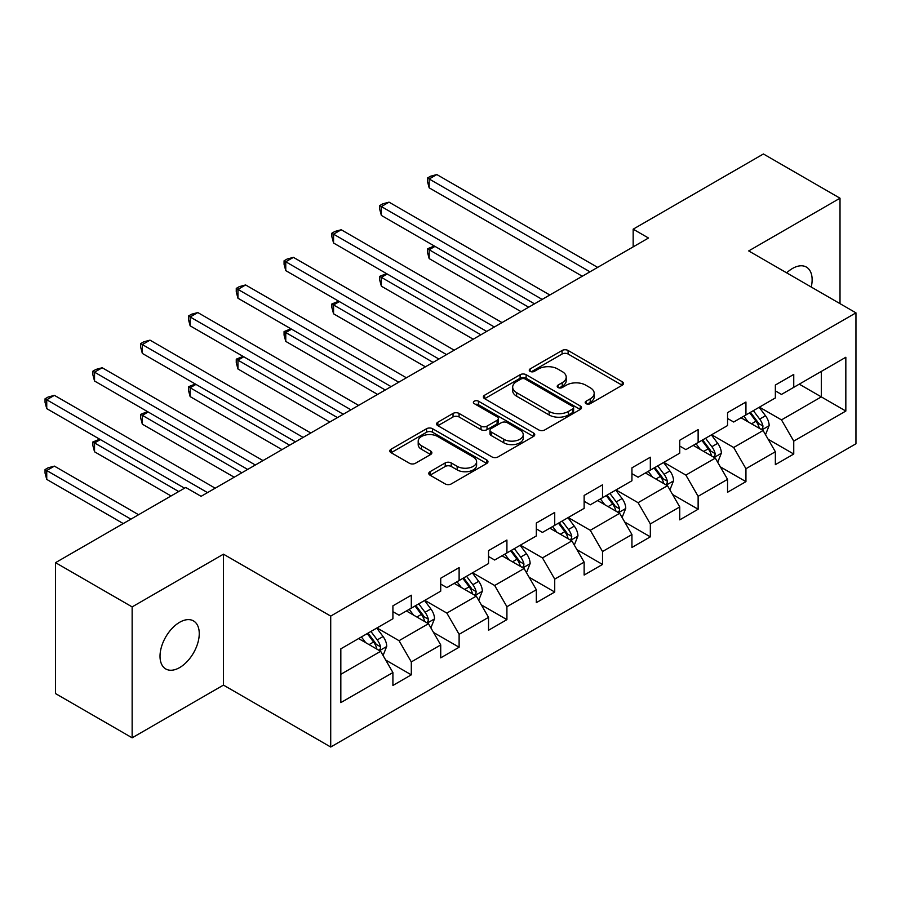 <?xml version="1.0" encoding="UTF-8"?>
<svg xmlns="http://www.w3.org/2000/svg" width="901" height="901" viewBox="0 0 901 901"><rect width="100%" height="100%" fill="white"/><g stroke="black" fill="none" stroke-linecap="round" stroke-linejoin="round"><path stroke-width="1.35" d="M586.067 403.671A2.973 1.723 0 0 0 590.279 403.671L622.231 385.211A4.257 2.455 0 0 0 623.481 383.477A4.257 2.455 0 0 0 622.231 381.742L568.092 350.478A4.257 2.455 0 0 0 562.078 350.478L530.115 368.937A2.973 1.723 0 0 0 529.247 370.153A2.973 1.723 0 0 0 530.115 371.37A2.973 1.723 0 0 0 534.327 371.37L538.46 368.982A13.616 7.861 0 0 1 557.719 368.982L562.224 371.584A13.616 7.861 0 0 1 566.211 377.136A13.616 7.861 0 0 1 562.224 382.7L558.091 385.087A2.973 1.723 0 0 0 557.212 386.304A2.973 1.723 0 0 0 558.091 387.52A2.973 1.723 0 0 0 562.303 387.52L566.436 385.132A13.616 7.861 0 0 1 585.684 385.132L590.2 387.734A13.616 7.861 0 0 1 594.187 393.286A13.616 7.861 0 0 1 590.2 398.85L586.067 401.238A2.973 1.723 0 0 0 585.188 402.454A2.973 1.723 0 0 0 586.067 403.671L586.067 401.238M179.637 667.585A27.74 16.015 120 0 0 197.758 643.145A27.74 16.015 120 0 0 193.501 620.913A27.74 16.015 120 0 0 179.637 622.287A27.74 16.015 120 0 0 161.516 646.727A27.74 16.015 120 0 0 165.773 668.959A27.74 16.015 120 0 0 179.637 667.585M811.238 287.036A27.74 16.015 120 0 0 806.384 267.079A27.74 16.015 120 0 0 792.52 268.453A27.74 16.015 120 0 0 786.663 272.857M430.025 471.696A4.257 2.455 0 0 0 428.786 473.43A4.257 2.455 0 0 0 430.025 475.176L445.218 483.938A4.257 2.455 0 0 0 451.232 483.938L486.731 463.452A4.257 2.455 0 0 0 487.97 461.717A4.257 2.455 0 0 0 486.731 459.972L432.581 428.718A4.257 2.455 0 0 0 426.567 428.718L391.079 449.205A4.257 2.455 0 0 0 389.829 450.95A4.257 2.455 0 0 0 391.079 452.685L409.426 463.272A4.257 2.455 0 0 0 415.44 463.272L430.633 454.509A4.257 2.455 0 0 0 431.872 452.764A4.257 2.455 0 0 0 430.633 451.029L421.533 445.781A11.375 6.566 0 0 1 418.199 441.13A11.375 6.566 0 0 1 425.227 435.059A11.375 6.566 0 0 1 437.627 436.489L473.262 457.066A11.375 6.566 0 0 1 476.595 461.717A11.375 6.566 0 0 1 469.579 467.777A11.375 6.566 0 0 1 457.179 466.358L451.232 462.923A4.257 2.455 0 0 0 445.218 462.923L430.025 471.696L430.025 475.176M223.459 554.171L132.143 606.902L55.535 562.663L55.535 693.59L132.143 737.818L223.459 685.098L330.712 747.019L330.712 616.093L223.459 554.171L223.459 685.098M840.014 303.66L840.014 198.209L748.697 250.929L855.95 312.85L330.712 616.093M840.014 198.209L763.406 153.981L633.166 229.169L633.166 246.863M55.535 562.663L185.764 487.475L201.092 496.327L648.495 238.022L633.166 229.169M538.764 429.935A4.257 2.455 0 0 0 544.778 429.935L580.278 409.437A4.257 2.455 0 0 0 581.517 407.702A4.257 2.455 0 0 0 580.278 405.968L526.128 374.703A4.257 2.455 0 0 0 520.114 374.703L484.625 395.201A4.257 2.455 0 0 0 483.375 396.936A4.257 2.455 0 0 0 484.625 398.67L538.764 429.935M475.435 404.312A2.973 1.723 0 0 1 478.454 404.729L478.454 401.193L533.505 432.976A4.257 2.455 0 0 1 534.744 434.71A4.257 2.455 0 0 1 533.505 436.444L498.005 456.931A4.257 2.455 0 0 1 491.991 456.931L437.852 425.677L437.852 422.209A4.257 2.455 0 0 0 436.602 423.943A4.257 2.455 0 0 0 437.852 425.677M437.852 422.209L453.034 413.435A4.257 2.455 0 0 1 459.06 413.435L481.01 426.117A4.257 2.455 0 0 0 487.024 426.117L497.104 420.294A4.257 2.455 0 0 0 498.354 418.56A4.257 2.455 0 0 0 497.104 416.825L474.241 403.625A2.973 1.723 0 0 1 473.374 402.409A2.973 1.723 0 0 1 475.21 400.821A2.973 1.723 0 0 1 478.454 401.193M330.712 747.019L855.95 443.776L855.95 312.85M385.718 660.061L411.306 674.838L411.306 661.92L440.724 644.936L440.724 657.854L459.116 647.233L459.116 634.327L488.533 617.343L488.533 630.25L506.914 619.64L506.914 606.722L536.332 589.738L536.332 602.656L554.723 592.036L554.723 579.118L584.141 562.134L584.141 575.052L602.521 564.443L602.521 551.525L631.939 534.541L631.939 547.459L650.331 536.838L650.331 523.92L679.748 506.936L679.748 519.854L698.129 509.234L698.129 496.327L727.558 479.343L727.558 492.25L745.938 481.641L745.938 468.723L775.356 451.739L775.356 464.657L793.747 454.036L793.747 441.118L845.836 411.047L845.836 357.258L821.318 371.415L821.318 396.89L845.836 411.047M411.306 674.838L392.915 685.447L392.915 672.54L340.826 702.611L340.826 648.833L392.915 618.75L392.915 605.832L411.306 595.223L411.306 608.141L440.724 591.157L440.724 578.239L459.116 567.619L459.116 580.537L488.533 563.553L488.533 550.635L506.914 540.026L506.914 552.932L536.332 535.949L536.332 523.042L554.723 512.421L554.723 525.339L584.141 508.355L584.141 495.437L602.521 484.817L602.521 497.735L631.939 480.751L631.939 467.833L650.331 457.224L650.331 470.142L679.748 453.158L679.748 440.24L698.129 429.619L698.129 442.537L727.558 425.554L727.558 412.635L745.938 402.026L745.938 414.933L775.356 397.949L775.356 385.042L793.747 374.422L793.747 387.34L845.836 357.258M406.407 610.968L428.471 623.706L399.053 640.69L376.99 627.952M392.915 611.678L399.053 615.214L411.306 608.141M399.053 640.69L411.306 661.92M428.471 623.706L440.724 644.936M454.205 583.364L476.269 596.102L446.851 613.085L424.788 600.348M440.724 584.073L446.851 587.61L459.116 580.537M446.851 613.085L459.116 634.327M476.269 596.102L488.533 617.343M502.015 555.771L524.078 568.508L494.66 585.492L472.597 572.754M488.533 556.48L494.66 560.017L506.914 552.932M494.66 585.492L506.914 606.722M524.078 568.508L536.332 589.738M549.813 528.166L571.876 540.904L542.458 557.888L520.395 545.15M536.332 528.876L542.458 532.412L554.723 525.339M542.458 557.888L554.723 579.118M571.876 540.904L584.141 562.134M597.622 500.573L619.685 513.311L590.268 530.295L568.204 517.557M584.141 501.271L590.268 504.819L602.521 497.735M590.268 530.295L602.521 551.525M619.685 513.311L631.939 534.541M645.42 472.969L667.495 485.707L638.077 502.69L616.002 489.953M631.939 473.678L638.077 477.215L650.331 470.142M638.077 502.69L650.331 523.92M667.495 485.707L679.748 506.936M693.229 445.364L715.293 458.102L685.875 475.097L663.812 462.348M679.748 446.074L685.875 449.61L698.129 442.537M685.875 475.097L698.129 496.327M715.293 458.102L727.558 479.343M741.039 417.771L763.102 430.509L733.684 447.493L711.621 434.755M727.558 418.481L733.684 422.017L745.938 414.933M733.684 447.493L745.938 468.723M763.102 430.509L775.356 451.739M799.255 384.153L821.318 396.89L781.482 419.889L759.419 407.151M775.356 390.876L781.482 394.413L793.747 387.34M781.482 419.889L793.747 441.118M132.143 606.902L132.143 737.818M340.826 674.308L380.661 651.31L358.598 638.572M380.661 651.31L392.915 672.54M768.159 439.271L793.747 454.036M720.35 466.864L745.938 481.641M672.551 494.469L698.129 509.234M624.742 522.062L650.331 536.838M576.933 549.666L602.521 564.443M529.135 577.259L554.723 592.036M481.325 604.864L506.914 619.64M433.527 632.468L459.116 647.233M587.249 404.087L590.2 402.387A13.616 7.861 0 0 0 594.187 396.834L594.187 393.286M566.211 377.136L566.211 380.684A13.616 7.861 0 0 1 562.224 386.236L559.284 387.937M622.174 385.245L568.092 354.025A4.257 2.455 0 0 0 562.078 354.025L531.308 371.786M580.221 409.471L526.128 378.251A4.257 2.455 0 0 0 520.114 378.251L484.682 398.704M572.754 408.919A2.973 1.723 0 0 0 573.622 407.702A2.973 1.723 0 0 0 572.754 406.486L525.227 379.051A2.973 1.723 0 0 0 521.015 379.051L516.656 381.574A13.616 7.861 0 0 0 512.669 387.126A13.616 7.861 0 0 0 516.656 392.678L549.137 411.442A13.616 7.861 0 0 0 568.396 411.442L572.754 408.919L572.754 412.455A2.973 1.723 0 0 0 573.622 411.239L573.622 407.702M512.669 387.126L512.669 390.662A13.616 7.861 0 0 0 516.656 396.226L516.656 392.678M572.754 412.455L568.396 414.978A13.616 7.861 0 0 1 549.137 414.978L516.656 396.226M437.909 425.711L453.034 416.972L453.034 413.435M498.354 418.56L498.354 422.096A4.257 2.455 0 0 1 497.104 423.83L487.024 429.653A4.257 2.455 0 0 1 481.01 429.653L459.06 416.972A4.257 2.455 0 0 0 453.034 416.972M478.454 404.729L533.448 436.478M503.794 439.271A11.375 6.566 0 0 0 516.194 440.69A11.375 6.566 0 0 0 523.222 434.62A11.375 6.566 0 0 0 519.888 429.98L507.331 422.727A4.257 2.455 0 0 0 501.316 422.727L491.236 428.538A4.257 2.455 0 0 0 489.998 430.284A4.257 2.455 0 0 0 491.236 432.018L503.794 439.271L503.794 442.808A11.375 6.566 0 0 0 516.194 444.227A11.375 6.566 0 0 0 523.222 438.156L523.222 434.62M489.998 430.284L489.998 433.82A4.257 2.455 0 0 0 491.236 435.555L491.236 432.018M503.794 442.808L491.236 435.555M476.595 461.717L476.595 465.254A11.375 6.566 0 0 1 469.579 471.324A11.375 6.566 0 0 1 457.179 469.894L451.232 466.47A4.257 2.455 0 0 0 445.218 466.47L430.081 475.199M418.199 441.13L418.199 444.677A11.375 6.566 0 0 0 421.533 449.317L421.533 445.781M430.577 454.543L421.533 449.317M486.675 463.486L432.581 432.255A4.257 2.455 0 0 0 426.567 432.255L391.135 452.719M765.523 434.699L769.161 425.52A11.488 6.634 -120 0 0 765.501 415.744L759.171 407.297M748.145 421.882L743.854 416.138M434.992 246.39L429.169 249.746L429.169 258.598L521.015 311.622M761.322 429.484L762.719 428.009L762.967 426.004A11.488 6.634 -120 0 0 759.678 419.1L753.349 410.653M750.477 412.32L757.493 421.691A5.845 3.379 60 0 1 758.552 423.459L762.967 426.004M749.677 412.782L755.995 421.229A11.488 6.634 60 0 1 759.284 428.133M429.169 258.598L427.491 252.314L427.491 248.777L528.673 307.196M427.491 248.777L434.316 245.996M589.964 271.809L429.169 178.984L436.827 174.557L597.622 267.383M582.294 276.235L429.169 187.825L429.169 178.984L427.491 178.004L430.554 176.236L436.827 174.557M429.169 187.825L427.491 181.54L427.491 178.004M717.714 462.303L721.363 453.113A11.488 6.634 -120 0 0 717.692 443.337L711.373 434.89M700.347 449.475L696.045 443.743M387.193 273.983L381.371 277.35L381.371 286.191L473.205 339.215M713.513 457.077L714.91 455.613L715.157 453.608A11.488 6.634 -120 0 0 711.869 446.705L705.551 438.258M702.667 439.913L709.684 449.284A5.845 3.379 60 0 1 710.754 451.063L715.157 453.608M701.868 440.375L708.197 448.822A11.488 6.634 60 0 1 711.486 455.726M381.371 286.191L379.681 279.918L379.681 276.37L480.864 334.789M379.681 276.37L386.518 273.6M669.916 489.896L673.554 480.717A11.488 6.634 -120 0 0 669.893 470.941L663.564 462.495M652.538 477.079L648.247 471.347M339.384 301.587L333.561 304.943L333.561 313.796L425.396 366.82M665.715 484.682L667.1 483.206L667.359 481.213A11.488 6.634 -120 0 0 664.071 474.298L657.741 465.862M654.869 467.518L661.886 476.888A5.845 3.379 60 0 1 662.945 478.656L667.359 481.213M654.07 467.979L660.388 476.426A11.488 6.634 60 0 1 663.677 483.33M333.561 313.796L331.872 307.511L331.872 303.975L433.066 362.393M331.872 303.975L338.708 301.193M542.154 299.414L381.371 206.577L389.029 202.151L549.813 294.987M534.496 303.828L381.371 215.429L381.371 206.577L379.681 205.608L382.745 203.84L389.029 202.151M381.371 215.429L379.681 209.145L379.681 205.608M494.356 327.007L333.561 234.181L341.22 229.755L502.015 322.581M486.686 331.433L333.561 243.022L333.561 234.181L331.872 233.201L334.947 231.433L341.22 229.755M333.561 243.022L331.872 236.738L331.872 233.201M622.107 517.501L625.756 508.322A11.488 6.634 -120 0 0 622.084 498.535L615.766 490.099M604.74 504.673L600.438 498.94M291.586 329.18L285.763 332.548L285.763 341.389L377.598 394.413M617.906 512.286L619.302 510.811L619.55 508.806A11.488 6.634 -120 0 0 616.261 501.902L609.943 493.455M607.06 495.122L614.077 504.481A5.845 3.379 60 0 1 615.146 506.261L619.55 508.806M606.26 495.584L612.59 504.019A11.488 6.634 60 0 1 615.879 510.935M285.763 341.389L284.074 335.116L284.074 331.579L385.256 389.998M284.074 331.579L290.91 328.797M574.297 545.105L577.946 535.915A11.488 6.634 -120 0 0 574.286 526.139L567.957 517.692M556.931 532.277L552.64 526.544M243.777 356.785L237.954 360.152L237.954 368.993L329.789 422.017M570.108 539.879L571.493 538.415L571.752 536.41A11.488 6.634 -120 0 0 568.463 529.495L562.134 521.06M559.262 522.715L566.279 532.086A5.845 3.379 60 0 1 567.337 533.865L571.752 536.41M558.462 523.177L564.781 531.624A11.488 6.634 60 0 1 568.069 538.528M237.954 368.993L236.265 362.709L236.265 359.172L337.458 417.591M236.265 359.172L243.101 356.391M526.499 572.698L530.137 563.519A11.488 6.634 -120 0 0 526.477 553.732L520.147 545.296M509.133 559.881L504.83 554.138M195.968 384.389L190.145 387.745L190.145 396.598L281.99 449.61M522.298 567.484L523.695 566.008L523.943 564.003A11.488 6.634 -120 0 0 520.654 557.1L514.336 548.653M511.453 550.32L518.469 559.679A5.845 3.379 60 0 1 519.528 561.458L523.943 564.003M510.653 550.781L516.983 559.217A11.488 6.634 60 0 1 520.26 566.132M190.145 396.598L188.467 390.313L188.467 386.777L289.649 445.195M188.467 386.777L195.303 383.995M446.547 354.611L285.763 261.774L293.422 257.359L454.205 350.185M438.888 359.026L285.763 270.627L285.763 261.774L284.074 260.806L287.137 259.037L293.422 257.359M285.763 270.627L284.074 264.342L284.074 260.806M398.738 382.204L237.954 289.379L245.613 284.953L406.407 377.789M391.079 386.63L237.954 298.22L237.954 289.379L236.265 288.399L239.328 286.631L245.613 284.953M237.954 298.22L236.265 291.947L236.265 288.399M350.94 409.809L190.145 316.972L197.815 312.557L358.598 405.382M343.281 414.235L190.145 325.824L190.145 316.972L188.467 316.003L191.53 314.235L197.815 312.557M190.145 325.824L188.467 319.54L188.467 316.003M478.69 600.303L482.339 591.112A11.488 6.634 -120 0 0 478.668 581.336L472.349 572.89M461.323 587.475L457.021 581.742M148.169 411.982L142.347 415.35L142.347 424.191L234.181 477.215M474.489 595.077L475.886 593.613L476.133 591.608A11.488 6.634 -120 0 0 472.856 584.704L466.527 576.257M463.643 577.913L470.66 587.283A5.845 3.379 60 0 1 471.73 589.063L476.133 591.608M462.844 578.374L469.173 586.821A11.488 6.634 60 0 1 472.462 593.725M142.347 424.191L140.657 417.906L140.657 414.37L241.84 472.788M140.657 414.37L147.494 411.599M303.13 437.402L142.347 344.576L150.005 340.15L310.789 432.987M295.472 441.828L142.347 353.429L142.347 344.576L140.657 343.608L143.721 341.839L150.005 340.15M142.347 353.429L140.657 347.144L140.657 343.608M430.892 627.896L434.53 618.717A11.488 6.634 -120 0 0 430.869 608.941L424.54 600.494M413.514 615.079L409.223 609.335M100.36 439.587L94.537 442.943L94.537 451.795L171.055 495.967M426.691 622.681L428.088 621.206L428.335 619.201A11.488 6.634 -120 0 0 425.047 612.297L418.717 603.85M415.845 605.517L422.862 614.887A5.845 3.379 60 0 1 423.92 616.656L428.335 619.201M415.046 605.979L421.364 614.426A11.488 6.634 60 0 1 424.653 621.33M94.537 451.795L92.859 445.511L92.859 441.974L178.713 491.541M92.859 441.974L99.684 439.192M255.332 465.006L94.537 372.181L102.196 367.754L262.991 460.58M247.662 469.432L94.537 381.022L94.537 372.181L92.859 371.201L95.923 369.433L102.196 367.754M94.537 381.022L92.859 374.737L92.859 371.201M383.083 655.5L386.732 646.321A11.488 6.634 -120 0 0 383.06 636.534L376.742 628.098M365.716 642.672L361.414 636.939M138.574 514.719L54.398 466.121L46.739 470.547L46.739 479.388L123.257 523.571M378.882 650.274L380.278 648.81L380.526 646.805A11.488 6.634 -120 0 0 377.237 639.901L370.919 631.455M368.036 633.121L375.053 642.481A5.845 3.379 60 0 1 376.122 644.26L380.526 646.805M367.236 633.583L373.566 642.019A11.488 6.634 60 0 1 376.855 648.934M46.739 479.388L45.05 473.115L45.05 469.567L130.915 519.145M45.05 469.567L48.113 467.799L54.398 466.121M207.523 492.61L46.739 399.774L54.398 395.348L215.181 488.184M184.536 488.184L46.739 408.626L46.739 399.774L45.05 398.805L48.113 397.037L54.398 395.348M46.739 408.626L45.05 402.342L45.05 398.805M590.2 402.387L590.2 398.85M558.091 387.52L558.091 385.087M562.224 386.236L562.224 382.7M530.115 371.37L530.115 368.937M562.078 354.025L562.078 350.478M568.092 354.025L568.092 350.478M622.231 385.211L622.231 381.742M484.625 398.67L484.625 395.201M520.114 378.251L520.114 374.703M526.128 378.251L526.128 374.703M580.278 409.437L580.278 405.968M549.137 414.978L549.137 411.442M568.396 414.978L568.396 411.442M459.06 416.972L459.06 413.435M481.01 429.653L481.01 426.117M487.024 429.653L487.024 426.117M497.104 423.83L497.104 420.294M533.505 436.444L533.505 432.976M445.218 466.47L445.218 462.923M451.232 466.47L451.232 462.923M457.179 469.894L457.179 466.358M430.633 454.509L430.633 451.029M391.079 452.685L391.079 449.205M426.567 432.255L426.567 428.718M432.581 432.255L432.581 428.718M486.731 463.452L486.731 459.972M761.964 429.856L769.094 425.745M759.678 419.1L765.501 415.744M751.513 423.819L755.995 421.229M714.155 457.449L721.284 453.338M711.869 446.705L717.692 443.337M703.704 451.412L708.197 448.822M666.357 485.053L673.486 480.943M664.071 474.298L669.893 470.941M655.905 479.017L660.388 476.426M618.548 512.658L625.677 508.536M616.261 501.902L622.084 498.535M608.096 506.621L612.59 504.019M570.75 540.251L577.868 536.14M568.463 529.495L574.286 526.139M560.287 534.214L564.781 531.624M522.94 567.855L530.07 563.733M520.654 557.1L526.477 553.732M512.489 561.819L516.983 559.217M475.142 595.448L482.26 591.338M472.856 584.704L478.668 581.336M464.679 589.412L469.173 586.821M427.333 623.053L434.462 618.942M425.047 612.297L430.869 608.941M416.881 617.016L421.364 614.426M379.524 650.646L386.653 646.535M377.237 639.901L383.06 636.534M369.072 644.609L373.566 642.019"/></g></svg>

